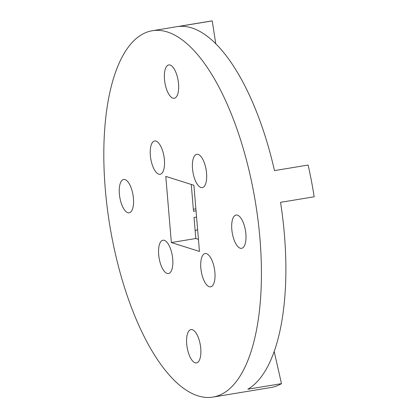 <?xml version="1.0" encoding="UTF-8"?>
<svg xmlns="http://www.w3.org/2000/svg" width="418" height="418" viewBox="0 0 418 418"><rect width="100%" height="100%" fill="white"/><g stroke="black" fill="none" stroke-linecap="round" stroke-linejoin="round"><path stroke-width="0.63" d="M167.346 31.972A185.665 73.735 80.6 0 1 258.021 220.155A185.665 73.735 80.6 0 1 212.877 397.1A185.665 73.735 80.6 0 1 109.871 225.929A185.665 73.735 80.6 0 1 152.366 30.733A185.665 73.735 80.6 0 1 167.346 31.972M119.381 193.926A16.877 6.704 80.6 0 1 123.655 179.494A16.877 6.704 80.6 0 1 133.023 195.054A16.877 6.704 80.6 0 1 129.157 212.804A16.877 6.704 80.6 0 1 119.381 193.926M198.148 154.414A16.877 6.704 80.6 0 1 206.393 171.521A16.877 6.704 80.6 0 1 202.286 187.609A16.877 6.704 80.6 0 1 192.923 172.049A16.877 6.704 80.6 0 1 196.784 154.305A16.877 6.704 80.6 0 1 198.148 154.414M150.349 155.412A16.877 6.704 80.6 0 1 154.623 140.981A16.877 6.704 80.6 0 1 163.987 156.541A16.877 6.704 80.6 0 1 160.125 174.285A16.877 6.704 80.6 0 1 150.349 155.412M167.095 273.414A16.877 6.704 80.6 0 1 158.856 256.307A16.877 6.704 80.6 0 1 162.957 240.219A16.877 6.704 80.6 0 1 172.32 255.785A16.877 6.704 80.6 0 1 168.459 273.529A16.877 6.704 80.6 0 1 167.095 273.414M171.349 242.555L199.454 251.437L193.9 185.279L165.789 176.391L171.349 242.555L195.802 238.516L198.44 239.352M214.899 272.421A16.877 6.704 80.6 0 1 210.62 286.852A16.877 6.704 80.6 0 1 201.257 271.292A16.877 6.704 80.6 0 1 205.118 253.548A16.877 6.704 80.6 0 1 214.899 272.421M245.868 233.902A16.877 6.704 80.6 0 1 241.588 248.334A16.877 6.704 80.6 0 1 232.225 232.774A16.877 6.704 80.6 0 1 236.086 215.03A16.877 6.704 80.6 0 1 245.868 233.902M195.122 362.782A16.877 6.704 80.6 0 1 186.883 345.67A16.877 6.704 80.6 0 1 190.984 329.588A16.877 6.704 80.6 0 1 200.347 345.148A16.877 6.704 80.6 0 1 196.486 362.892A16.877 6.704 80.6 0 1 195.122 362.782M170.121 65.051A16.877 6.704 80.6 0 1 178.366 82.158A16.877 6.704 80.6 0 1 174.264 98.246A16.877 6.704 80.6 0 1 164.896 82.686A16.877 6.704 80.6 0 1 168.762 64.936A16.877 6.704 80.6 0 1 170.121 65.051M152.366 30.733L210.447 21.14A185.665 73.735 80.6 0 1 212.229 20.9L178.606 26.454A185.665 73.735 80.6 0 1 191.799 27.933A185.665 73.735 80.6 0 1 274.485 170.601L308.108 165.053A185.665 73.735 80.6 0 1 314.169 196.789L280.546 202.338A185.665 73.735 80.6 0 1 247.869 389.205L281.492 383.651A185.665 73.735 80.6 0 1 270.953 387.507L212.877 397.1M196.57 217.057L194.036 217.475L195.802 238.516M196.047 210.85L193.513 211.268L191.261 184.442M274.166 351.439L281.492 383.651M195.885 208.922L193.335 209.183M197.604 229.43L195.159 230.856M215.772 43.723L212.229 20.9"/></g></svg>
